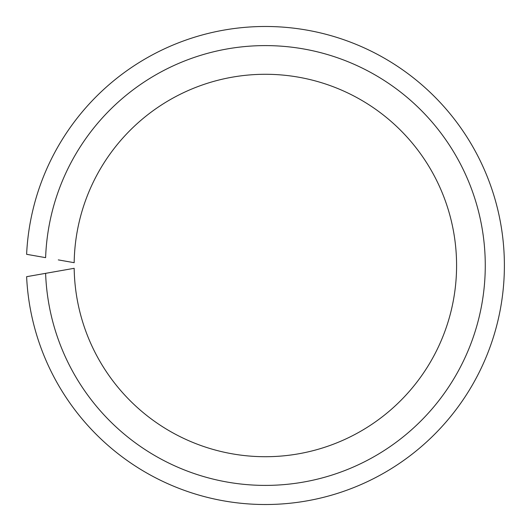 <?xml version="1.0" encoding="UTF-8"?>
<svg xmlns="http://www.w3.org/2000/svg" width="531" height="531" viewBox="0 0 531 531"><rect width="100%" height="100%" fill="white"/><g stroke="black" fill="none" stroke-linecap="round" stroke-linejoin="round"><path stroke-width="0.8" d="M58.297 271.109L45.613 273.346A219.894 219.894 0 0 0 377.574 454.616A219.894 219.894 0 0 0 377.574 76.384A219.894 219.894 0 0 0 45.613 257.654L26.616 254.309A239.016 239.016 0 0 1 388.095 60.395A239.016 239.016 0 0 1 388.095 470.605A239.016 239.016 0 0 1 26.616 276.691L74.174 268.308A191.213 191.213 0 0 0 361.784 430.628A191.213 191.213 0 0 0 361.784 100.372A191.213 191.213 0 0 0 74.174 262.692L58.297 259.891"/></g></svg>
